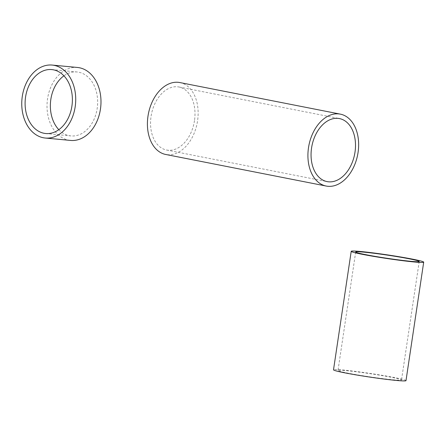 <?xml version="1.0" encoding="UTF-8"?>
<svg xmlns="http://www.w3.org/2000/svg" width="446" height="446" viewBox="0 0 446 446"><rect width="100%" height="100%" fill="white"/><g stroke="black" fill="none" stroke-linecap="round" stroke-linejoin="round"><path stroke-width="0.33" stroke-dasharray="2.23 1.67" d="M77.465 67.469A36.644 26.888 -84.6 0 0 47.56 98.744A36.644 26.888 -84.6 0 0 70.546 140.429M58.822 129.691A32.112 23.56 -84.6 0 0 70.975 135.918A32.112 23.56 -84.6 0 0 97.178 108.506A32.112 23.56 -84.6 0 0 77.035 71.979A32.112 23.56 -84.6 0 0 63.929 75.814M179.85 82.555A36.644 24.831 -78.9 0 1 197.561 120.86A36.644 24.831 -78.9 0 1 165.7 154.467M194.495 120.571A32.112 21.759 -78.9 0 1 166.575 150.018A32.112 21.759 -78.9 0 1 151.055 116.451A32.112 21.759 -78.9 0 1 178.974 87.003A32.112 21.759 -78.9 0 1 194.495 120.571M405.994 380.644A36.644 1.823 8.5 0 0 383.203 375.521A36.644 1.823 8.5 0 0 343.308 370.024A36.644 1.823 8.5 0 0 333.508 369.812M392.92 379.786A32.112 1.6 8.5 0 0 401.506 379.975A32.112 1.6 8.5 0 0 381.536 375.482A32.112 1.6 8.5 0 0 346.575 370.665A32.112 1.6 8.5 0 0 337.99 370.481A32.112 1.6 8.5 0 0 357.96 374.969A32.112 1.6 8.5 0 0 392.92 379.786M45.709 133.521L70.975 135.918M51.775 69.587L77.035 71.979M166.575 150.018L327.08 181.6M178.974 87.003L339.478 118.586M419.218 261.484L401.506 379.975M355.696 251.99L337.99 370.481"/><path stroke-width="0.67" d="M75.184 106.756A36.644 26.888 -84.6 0 0 52.199 65.071A36.644 26.888 -84.6 0 0 22.3 96.353A36.644 26.888 -84.6 0 0 45.286 138.037A36.644 26.888 -84.6 0 0 75.184 106.756M45.286 138.037L70.546 140.429A36.644 26.888 -84.6 0 0 100.445 109.153A36.644 26.888 -84.6 0 0 77.465 67.469L52.199 65.071M63.929 75.814A32.112 23.56 -84.6 0 0 50.833 99.391A32.112 23.56 -84.6 0 0 58.822 129.691M25.573 96.994A32.112 23.56 -84.6 0 0 45.709 133.521A32.112 23.56 -84.6 0 0 71.912 106.115A32.112 23.56 -84.6 0 0 51.775 69.587A32.112 23.56 -84.6 0 0 25.573 96.994M326.204 186.049L165.7 154.467A36.644 24.831 -78.9 0 1 147.988 116.161A36.644 24.831 -78.9 0 1 179.85 82.555L340.354 114.137A36.644 24.831 -78.9 0 1 358.066 152.443A36.644 24.831 -78.9 0 1 326.204 186.049A36.644 24.831 -78.9 0 1 308.493 147.743A36.644 24.831 -78.9 0 1 340.354 114.137M354.999 152.153A32.112 21.759 -78.9 0 1 327.08 181.6A32.112 21.759 -78.9 0 1 311.559 148.033A32.112 21.759 -78.9 0 1 339.478 118.586A32.112 21.759 -78.9 0 1 354.999 152.153M361.015 251.533A36.644 1.823 8.5 0 0 351.214 251.321A36.644 1.823 8.5 0 0 374.004 256.444A36.644 1.823 8.5 0 0 413.899 261.941A36.644 1.823 8.5 0 0 423.7 262.153A36.644 1.823 8.5 0 0 400.909 257.03A36.644 1.823 8.5 0 0 361.015 251.533M351.214 251.321L333.508 369.812A36.644 1.823 8.5 0 0 356.298 374.935A36.644 1.823 8.5 0 0 396.193 380.427A36.644 1.823 8.5 0 0 405.994 380.644L423.7 262.153M410.627 261.295A32.112 1.6 8.5 0 0 419.218 261.484A32.112 1.6 8.5 0 0 399.242 256.996A32.112 1.6 8.5 0 0 364.287 252.18A32.112 1.6 8.5 0 0 355.696 251.99A32.112 1.6 8.5 0 0 375.671 256.478A32.112 1.6 8.5 0 0 410.627 261.295"/></g></svg>

